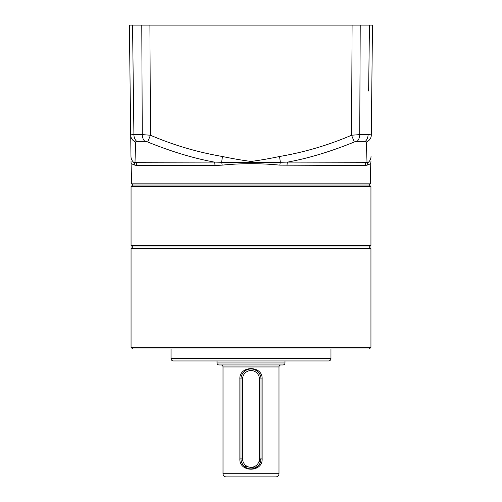 <?xml version="1.0" encoding="UTF-8"?>
<svg xmlns="http://www.w3.org/2000/svg" width="502" height="502" viewBox="0 0 502 502"><rect width="100%" height="100%" fill="white"/><g stroke="black" fill="none" stroke-linecap="round" stroke-linejoin="round"><path stroke-width="0.75" d="M132.653 185.031L369.346 185.031L370.947 186.631L131.053 186.631L132.653 185.031M369.321 247.003L132.653 247.003L369.321 247.003M370.947 245.403L369.346 247.003L370.947 248.603L131.053 248.603L132.653 247.003L131.053 245.403L370.947 245.403L370.947 186.631M263.594 476.9L238.406 476.9M282.984 364.948L219.016 364.948A2.002 2.002 0 0 1 217.015 362.952L284.985 362.952A2.002 2.002 0 0 1 282.984 364.948M221.012 364.948A2.002 2.002 0 0 1 223.013 366.949L223.013 473.7L278.986 473.7A3.2 3.2 0 0 1 275.786 476.9L226.214 476.9A3.2 3.2 0 0 1 223.013 473.7M280.988 364.948A2.002 2.002 0 0 0 278.986 366.949L278.986 473.7M262.132 378.941L262.132 458.91C262.835 472.62 239.178 472.652 239.868 458.91L239.868 378.941C239.165 365.23 262.822 365.199 262.132 378.941L260.996 378.941L260.996 458.91A9.996 9.996 0 0 1 251 468.906A9.996 9.996 0 0 1 241.004 458.91L241.004 378.941A9.996 9.996 0 0 1 251 368.945A9.996 9.996 0 0 1 260.996 378.941L259.396 378.941A8.396 8.396 0 0 0 251 370.545A8.396 8.396 0 0 0 242.604 378.941L242.604 458.91A8.396 8.396 0 0 0 251 467.306A8.396 8.396 0 0 0 259.396 458.91L259.396 378.941M217.015 360.951L217.015 362.952M284.985 360.951L284.985 362.952M259.804 374.21L258.906 372.829M257.695 371.524L256.779 370.79M256.704 370.733L253.893 369.378M242.046 463.346L243.093 465.021M244.305 466.327L255.085 468.033L260.996 458.91L259.396 458.91M171.038 348.959L171.038 358.553A2.397 2.397 0 0 0 173.435 360.951L328.565 360.951A2.397 2.397 0 0 0 330.962 358.553L330.962 348.959M370.947 347.359L369.346 348.959L132.653 348.959L131.053 347.359L370.947 347.359L370.947 248.603M131.053 347.359L131.053 248.603M368.631 91.031L369.453 25.1L372.635 25.1L129.365 25.1L132.547 25.1L133.909 134.605C131.894 134.618 130.827 134.825 130.715 135.239L129.365 25.1M144.507 25.1L149.91 25.1L141.777 25.1L142.267 134.605L150.437 135.239C173.61 145.178 197.625 152.263 222.48 156.498C231.874 158.513 241.406 160.169 251.082 161.462C260.745 160.132 270.227 158.475 279.52 156.498C304.356 152.263 328.371 145.178 351.563 135.239L359.733 134.605L368.091 134.605C370.106 134.618 371.173 134.825 371.285 135.239L372.497 25.1M132.835 185.031L131.618 183.832L131.035 161.462M369.165 185.031L370.382 183.832L370.74 163.639L367.175 165.145L365.155 165.453A3.997 3.815 90 0 1 366.993 162.102L366.372 141.984L365.261 141.351L357.104 141.351L354.33 141.984C330.529 151.642 308.291 158.343 287.608 162.102L368.38 162.278A7.994 7.906 0.7 0 0 371.028 156.498M131.618 183.832L370.382 183.832M130.972 156.498L130.715 135.239L130.972 156.498A7.994 7.906 -0.7 0 0 133.62 162.278C130.344 162.955 130.344 162.955 133.62 162.278L214.392 162.102C193.709 158.343 171.471 151.642 147.67 141.984L144.896 141.351L136.739 141.351L135.628 141.984L135.007 162.102A3.997 3.815 90 0 1 136.845 165.453L134.825 165.145L131.26 163.639M135.628 141.984A7.994 7.411 -0.7 0 1 130.715 135.239C130.827 134.825 131.894 134.618 133.909 134.605L142.267 134.605A7.994 5.44 -90 0 0 144.896 141.351M357.104 141.351A7.994 5.44 -90 0 0 359.733 134.605L360.223 25.1L357.493 25.1M372.233 25.1L372.635 25.1M365.155 165.453L279.865 165.145C260.62 163.206 241.374 163.206 222.135 165.145L214.969 165.453A3.997 1.205 90 0 0 214.392 162.102L221.608 162.278L222.48 156.498M368.38 162.278C371.606 162.955 371.606 162.955 368.38 162.278A3.997 3.865 72.5 0 0 367.175 165.145M366.372 141.984A7.994 7.411 0.7 0 0 371.285 135.239M354.33 141.984L351.563 135.239L352.09 25.1M222.135 165.145A3.997 0.966 85.5 0 0 221.608 162.278L280.392 162.278L279.52 156.498M279.865 165.145A3.997 0.966 94.5 0 1 280.392 162.278L287.608 162.102A3.997 1.205 90 0 0 287.031 165.453M147.67 141.984L150.437 135.239L149.91 25.1M278.986 366.949L223.013 366.949M242.604 378.941L239.868 378.941M262.132 458.91L260.996 458.91M242.604 458.91L239.868 458.91M171.038 358.553L330.962 358.553M369.158 49.089L369.033 59.129M214.969 165.453L136.845 165.453M365.261 141.351A7.994 5.861 -90 0 0 368.091 134.605M136.739 141.351A7.994 5.861 -90 0 1 133.909 134.605M133.62 162.278A3.997 3.865 -72.5 0 1 134.825 165.145M131.053 245.403L131.053 186.631M370.74 163.639L370.965 161.462"/></g></svg>
